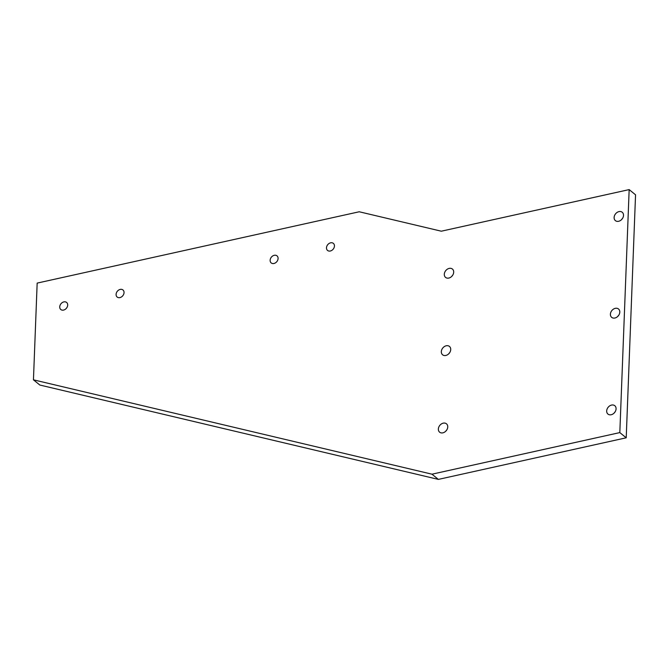 <?xml version="1.0" encoding="UTF-8"?>
<svg xmlns="http://www.w3.org/2000/svg" width="669" height="669" viewBox="0 0 669 669"><rect width="100%" height="100%" fill="white"/><g stroke="black" fill="none" stroke-linecap="round" stroke-linejoin="round"><path stroke-width="1" d="M452.696 275.218A5.402 4.165 -50.8 0 0 451.692 276.448M449.183 268.394A5.402 4.165 129.2 0 1 452.411 269.047A5.402 4.165 129.2 0 1 452.227 275.862A5.402 4.165 129.2 0 1 445.587 277.418A5.402 4.165 129.2 0 1 444.718 272.367A5.402 4.165 129.2 0 1 449.183 268.394M449.719 352.605A5.402 4.165 -50.8 0 0 448.723 353.834M446.215 345.781A5.402 4.165 129.2 0 1 449.443 346.425A5.402 4.165 129.2 0 1 449.259 353.249A5.402 4.165 129.2 0 1 442.61 354.804A5.402 4.165 129.2 0 1 441.749 349.753A5.402 4.165 129.2 0 1 446.215 345.781M446.75 429.991A5.402 4.165 -50.8 0 0 445.746 431.221M443.238 423.159A5.402 4.165 129.2 0 1 446.466 423.812A5.402 4.165 129.2 0 1 446.282 430.635A5.402 4.165 129.2 0 1 439.642 432.191A5.402 4.165 129.2 0 1 438.772 427.14A5.402 4.165 129.2 0 1 443.238 423.159M120.228 289.409A4.574 3.529 -50.8 0 0 116.439 292.779A4.574 3.529 -50.8 0 0 117.175 297.053A4.574 3.529 -50.8 0 0 122.803 295.74A4.574 3.529 -50.8 0 0 122.954 289.961A4.574 3.529 -50.8 0 0 120.228 289.409M274.265 255.299A4.574 3.529 -50.8 0 0 270.485 258.669A4.574 3.529 -50.8 0 0 271.221 262.942A4.574 3.529 -50.8 0 0 276.849 261.621A4.574 3.529 -50.8 0 0 276.999 255.851A4.574 3.529 -50.8 0 0 274.265 255.299M63.864 301.895A4.574 3.529 -50.8 0 0 60.085 305.256A4.574 3.529 -50.8 0 0 60.82 309.53A4.574 3.529 -50.8 0 0 66.448 308.217A4.574 3.529 -50.8 0 0 66.599 302.438A4.574 3.529 -50.8 0 0 63.864 301.895M330.62 242.822A4.574 3.529 -50.8 0 0 326.84 246.184A4.574 3.529 -50.8 0 0 327.576 250.457A4.574 3.529 -50.8 0 0 333.204 249.144A4.574 3.529 -50.8 0 0 333.354 243.365A4.574 3.529 -50.8 0 0 330.62 242.822M615.279 308.342A5.402 4.165 -50.8 0 0 610.814 312.314A5.402 4.165 -50.8 0 0 611.683 317.365A5.402 4.165 -50.8 0 0 618.332 315.81A5.402 4.165 -50.8 0 0 618.507 308.986A5.402 4.165 -50.8 0 0 615.279 308.342M618.792 315.166A5.402 4.165 -50.8 0 0 617.796 316.395M611.566 405.071A5.402 4.165 -50.8 0 0 607.101 409.043A5.402 4.165 -50.8 0 0 607.97 414.094A5.402 4.165 -50.8 0 0 614.61 412.539A5.402 4.165 -50.8 0 0 614.794 405.715A5.402 4.165 -50.8 0 0 611.566 405.071M615.079 411.895A5.402 4.165 -50.8 0 0 614.075 413.124M619.001 211.605A5.402 4.165 -50.8 0 0 614.535 215.585A5.402 4.165 -50.8 0 0 615.396 220.636A5.402 4.165 -50.8 0 0 622.045 219.081A5.402 4.165 -50.8 0 0 622.229 212.257A5.402 4.165 -50.8 0 0 619.001 211.605M622.513 218.437A5.402 4.165 -50.8 0 0 621.509 219.666M431.965 474.187L619.82 432.592L629.161 189.603L441.297 231.198L359.236 211.772L37.163 283.096L33.45 379.825L39.839 385.035L438.362 479.397L431.965 474.187L33.45 379.825M619.82 432.592L626.217 437.802L438.362 479.397M629.161 189.603L635.55 194.813L626.217 437.802"/></g></svg>

